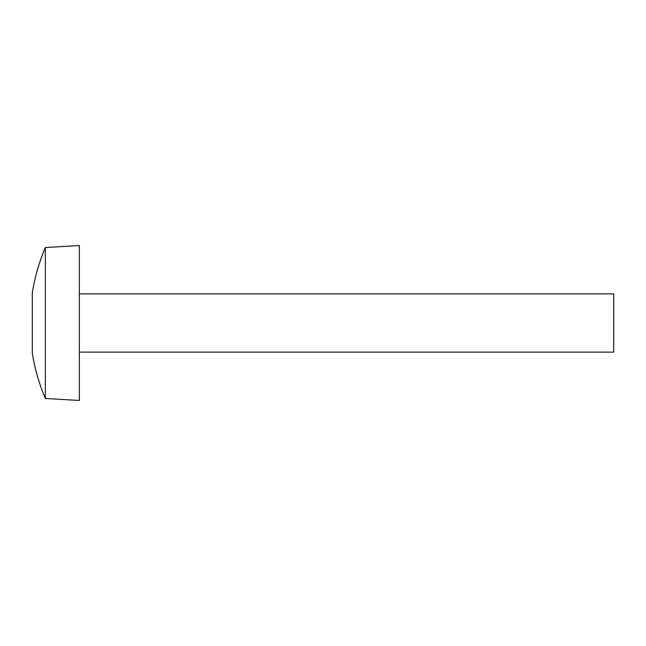 <?xml version="1.0" encoding="UTF-8"?>
<svg xmlns="http://www.w3.org/2000/svg" width="646" height="646" viewBox="0 0 646 646"><rect width="100%" height="100%" fill="white"/><g stroke="black" fill="none" stroke-linecap="round" stroke-linejoin="round"><path stroke-width="0.97" d="M45.349 247.539A192.379 192.379 0 0 0 32.3 292.921L32.3 353.079A192.379 192.379 0 0 0 45.349 398.461L45.349 247.539L79.361 245.52L79.361 400.48L45.349 398.461M79.361 352.118L613.7 352.118L613.7 293.882L79.361 293.882"/></g></svg>
